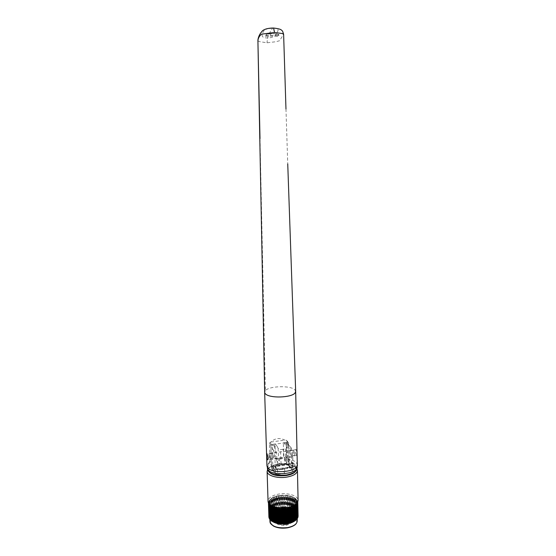 <?xml version="1.0" encoding="UTF-8"?>
<svg xmlns="http://www.w3.org/2000/svg" width="556" height="556" viewBox="0 0 556 556"><rect width="100%" height="100%" fill="white"/><g stroke="black" fill="none" stroke-linecap="round" stroke-linejoin="round"><path stroke-width="0.42" stroke-dasharray="2.78 2.08" d="M294.895 471.787C296.48 469.764 297.126 468.611 296.848 468.333L296.202 466.651L287.487 458.116L289.078 464.031L288.557 442.93L288.029 442.367L271.523 444.647L269.994 442.458L269.472 443.396L270.035 460.959L271.502 466.616L272.315 466.498L272.808 469.702L273.413 470.633L274.365 470.508L272.503 466.143L274.316 468.903L274.365 470.508M257.894 40.769L259.318 41.603L266.991 42.798L276.11 41.7L279.654 40.699L283.616 34.152M260 138.625L265.372 390.632C269.229 385.815 291.254 385.308 294.986 389.964L295.674 391.639M296.459 455.392L296.522 455.468C296.918 455.906 297.085 455.343 297.008 453.786L296.272 449.651C295.66 449.248 295.299 449.839 295.208 451.423L296.459 455.392M269.994 460.646L267.916 465.768L267.61 469.57L268.763 471.252C271.849 474.678 277.659 476.019 286.194 475.276L286.333 475.283M290.058 468.18L290.017 466.574L290.996 468.02L288.077 463.85L289.447 467.318L290.058 468.18L290.996 468.02M288.077 463.85L290.017 466.574M273.413 470.633L274.316 468.903M289.447 467.318L282.24 469.472L286.194 475.276C294.173 473.524 297.3 470.856 295.57 467.262L294.513 466.206L290.35 467.116L294.513 466.206L294.27 464.983L294.499 466.185M282.24 469.472L273.795 469.639M268.298 470.07L267.589 468.93L268.305 470.091L272.815 469.716L268.298 470.07L268.763 471.252M287.528 458.415L294.068 465.184M272.51 466.47L288.084 464.177M272.315 466.498L272.503 466.143M267.811 469.062L268.11 465.886L270.035 460.959M288.279 464.149L289.078 464.031M287.487 458.116L287.056 440.957L286.416 440.248L284.86 440.095C279.522 437.544 274.893 438.184 270.967 442.02L269.994 442.458M270.967 442.02L284.86 440.095M271.502 466.616L270.869 445.398L271.523 444.647M273.58 28.022L272.794 28.029C270.869 30.316 269.118 33.638 267.547 37.989C273.059 37.676 276.179 35.869 276.895 32.554C278.827 30.114 278.91 28.092 272.92 28.029M268.645 28.419C264.962 29.398 262.981 31.08 262.71 33.464C261.125 36.376 262.738 37.884 267.547 37.989L266.991 42.798M265.372 390.632L264.649 392.063M265.149 36.112L277.646 36.209L278.862 35.66L270.459 35.362L266.303 35.563L265.149 36.112L266.171 34.354L270.418 33.777L266.171 34.354M278.862 35.66L278.73 34.465L277.646 36.209M266.303 35.563L266.275 34.562M270.459 35.362L270.418 33.784L275.7 33.833L275.734 35.403M278.834 34.667L275.7 33.833M275.7 33.826L278.73 34.465M273.364 497.495L274.011 511.325L273.601 497.363L273.142 497.571L273.559 511.534L273.128 512.152L272.669 512L272.252 498.023L273.142 497.571M274.852 496.904L275.505 510.735L275.102 496.793L274.601 496.967L275.011 510.915L274.011 511.325M276.485 496.411L277.138 510.248L276.735 496.32L276.2 496.459L276.596 510.394L275.984 510.95L275.505 510.735M280.412 509.511L280.293 495.674L280.412 509.511L279.696 495.75L280.085 509.657L279.564 510.179L278.869 509.859L278.48 495.945L277.903 496.049L278.299 509.97L277.138 510.248M278.215 496.022L278.869 509.859M281.927 509.463L281.544 495.556L281.927 509.463L280.676 509.581M283.789 509.386L283.678 495.507L283.789 509.386L282.941 509.755L282.524 509.428L282.149 495.521L283.421 495.479M285.652 509.421L285.555 495.563L285.652 509.421L284.783 509.734L284.394 509.386L284.026 495.479L285.291 495.514M283.602 509.776L284.352 509.185L283.004 508.803L282.24 509.282L283.602 509.776M283.741 515.183L284.505 514.641L283.15 514.189L282.385 514.731L283.741 515.183M281.982 512.257C279.522 512.75 278.264 513.64 278.209 514.932C278.917 516.753 281.155 517.49 284.929 517.143C287.389 516.642 288.64 515.753 288.682 514.467C287.959 512.646 285.728 511.909 281.982 512.257M281.892 508.893C279.425 509.379 278.167 510.262 278.118 511.548C278.82 513.355 281.065 514.085 284.839 513.737C287.299 513.237 288.557 512.354 288.599 511.082C287.876 509.275 285.638 508.545 281.892 508.893M285.513 514.842C289.085 514.119 290.899 512.84 290.955 510.992C289.912 508.372 286.667 507.315 281.232 507.816C277.659 508.518 275.832 509.803 275.755 511.673C276.777 514.286 280.029 515.349 285.513 514.842M285.548 516.128C288.62 515.544 290.413 514.46 290.941 512.896L290.99 512.271C289.94 509.637 286.701 508.58 281.266 509.081C277.694 509.782 275.873 511.075 275.79 512.945L275.957 513.563C277.52 515.794 280.717 516.649 285.548 516.128M285.165 516.6C287.647 516.128 289.099 515.252 289.53 513.98L289.572 513.466C288.724 511.339 286.104 510.471 281.704 510.881C278.806 511.457 277.333 512.5 277.27 514.015L277.409 514.522C278.674 516.329 281.26 517.024 285.165 516.6M285.311 522.084C288.196 521.493 289.662 520.437 289.704 518.908L289.572 518.4C288.293 516.573 285.721 515.864 281.85 516.288C279.369 516.76 277.903 517.643 277.465 518.95L277.423 519.464C278.257 521.618 280.884 522.494 285.311 522.084M285.756 523.995C289.315 523.259 291.122 521.952 291.177 520.068L291.003 519.429C289.426 517.17 286.25 516.295 281.482 516.816C278.424 517.4 276.617 518.491 276.068 520.103L276.019 520.75C277.041 523.425 280.287 524.503 285.756 523.995M285.77 524.642C289.335 523.905 291.142 522.598 291.198 520.708L291.045 520.124C289.502 517.824 286.319 516.934 281.496 517.455C278.396 518.046 276.589 519.158 276.075 520.798L276.033 521.389C277.055 524.072 280.3 525.156 285.77 524.642M285.916 525.288C290.197 524.35 292.06 522.751 291.504 520.492C289.871 518.046 286.493 517.101 281.385 517.657C278.097 518.282 276.179 519.471 275.63 521.208C276.019 524.426 279.446 525.788 285.916 525.288M295.333 520.52L297.14 517.747L297.196 516.719C295.292 511.93 289.467 509.991 279.724 510.901C273.288 512.173 269.994 514.515 269.834 517.949L271.842 521.125M271.293 520.736L270.848 506.016L271.293 520.736M269.973 505.161L270.425 519.923L269.973 505.23M269.146 518.199L268.743 503.986M269.132 517.705L269.18 518.164M268.902 517.288L268.534 502.937M268.541 503.062L268.965 517.233M268.958 516.593L268.555 502.179L268.93 501.554L269.382 516.225L268.993 516.295M269.16 515.662L268.722 501.561M269.146 515.412L268.715 501.456L269.125 515.461M269.208 500.567L269.792 514.446L269.173 500.615L269.75 515.28L269.271 515.356M269.597 514.738L269.173 500.615M269.931 499.712L270.543 513.577L269.841 499.816L270.348 514.349L269.792 514.446M270.272 513.855L269.889 499.761M270.883 498.906L271.509 512.757L271.085 498.753L270.744 499.003L271.182 513.473L270.543 513.577M271.168 513.014L270.821 498.947M272.252 498.023L271.849 498.252L272.273 512.236L272.225 512.695L271.509 512.757M272.273 512.236L271.96 498.204M272.03 498.162L272.377 512.048M273.559 511.534L273.281 497.53M275.011 510.915L274.768 496.939M276.596 510.394L276.388 496.438M278.299 509.97L278.118 496.042M279.237 495.549C273.371 496.619 270.014 498.635 269.16 501.602C268.02 506.036 278.021 509.782 287.098 508.142C294.395 506.613 297.648 504.028 296.876 500.386C294.159 496.237 288.279 494.625 279.237 495.549M278.48 495.945L279.696 495.75M276.735 496.32L277.903 496.049M275.102 496.793L276.2 496.459M273.601 497.363L274.601 496.967M271.085 498.753L271.849 498.252M271.182 513.473L270.744 498.996L270.112 499.545M270.272 513.813L269.903 499.802L269.361 500.393M268.84 501.276L269.167 500.671M269.368 518.171L268.951 503.382L268.569 503.382M269.778 519.068L269.201 504.195M282.149 495.521L282.163 509.345M284.026 495.479L284.04 509.282M286.013 509.345L285.888 495.549L285.909 509.338M287.841 509.518L287.702 495.737L287.841 509.518L287.125 495.667L287.48 509.581L286.25 509.463M289.593 509.817L289.447 496.035L289.593 509.817L288.891 495.924L289.238 509.852L288.057 509.657M291.254 510.22L291.087 496.438L291.163 510.2L290.566 496.299L290.913 510.234L289.794 509.963M292.783 510.735L292.595 496.939L292.783 510.735L292.122 496.765L292.456 510.728L291.622 510.818L291.427 510.38M294.159 511.346L293.95 497.537L294.159 511.346L293.526 497.335L293.86 511.312L293.401 511.499L292.929 510.908M296.049 498.913L296.417 513.007L295.806 498.718L296.126 512.743L295.472 512.688L295.139 498.211L295.361 512.041L294.763 497.988L295.09 511.993L294.36 511.979L294.277 511.527M296.362 512.813L295.994 498.871M297.154 513.647L296.64 499.51L296.96 513.563L296.383 513.522L296.417 513.007M297.717 514.536L297.377 500.532L297.557 514.439L297.071 514.404L297.175 513.841M298.037 515.454L297.71 501.422L297.703 514.731M298.037 515.468L297.71 501.422M297.168 503.284L297.55 517.879M298.044 516.288L297.801 502.318L297.988 515.655M297.675 501.526L297.724 502.144M297.724 501.484L297.738 502.075L297.724 501.484M297.384 500.636L297.606 501.241M297.516 515.329L296.876 500.386M297.189 513.737L296.737 499.781L297.238 500.358M296.417 512.945L296.049 498.961L296.64 499.51M295.361 512.041L295.125 498.218L295.806 498.718M293.95 497.537L294.763 497.988M292.595 496.939L293.526 497.335M291.087 496.438L292.122 496.765M289.447 496.035L290.566 496.299M287.702 495.737L288.891 495.924M285.888 495.549L287.125 495.667M280.293 495.674L281.544 495.556M297.599 503.055L297.946 516.726M297.536 518.164L297.043 503.409M296.056 519.936L295.709 505.209M294.75 453.981L293.832 450.284C293.38 449.901 293.144 450.423 293.137 451.847L294.068 455.545C294.513 455.913 294.743 455.392 294.75 453.981M289.78 452.299C289.787 450.846 290.017 450.311 290.482 450.707L291.407 454.488C291.4 455.934 291.17 456.469 290.719 456.087L289.78 452.299M268.902 455.308L269.757 459.041C270.167 459.437 270.369 458.922 270.362 457.491L269.5 453.745C269.09 453.362 268.895 453.884 268.902 455.308M272.28 454.801L273.163 458.61C273.587 459.013 273.795 458.485 273.795 457.025L272.906 453.203C272.482 452.813 272.273 453.348 272.28 454.801M274.483 446.857L276.339 452L277.458 465.386L284.582 464.329L284.422 458.269L277.291 459.367L274.977 458.874L273.33 449.992C274.4 451.521 275.477 447.107 274.483 446.857L277.166 446.426L275.38 443.938C275.025 443.639 274.866 444.091 274.886 445.28L275.519 458.846L278.758 463.579L281.086 464.072L285.603 463.412L286.945 462.585L283.525 457.692L275.519 458.846M286.694 442.458L291.24 447.934L286.277 442.5L286.653 465.031L272.829 467.068L272.204 445.724C272.183 444.522 272.357 444.077 272.725 444.376L272.725 444.376C271.905 444.237 271.286 444.883 270.869 446.322L271.571 468.082L275.408 473.962L274.977 458.874M290.962 447.497C291.956 449.95 292.532 452.883 292.678 456.309L293.033 471.321L288.911 465.518L288.39 444.237L286.111 443.778L283.414 444.091C283.442 442.889 283.643 442.437 284.019 442.743L286.917 447.476L285.569 448.963L283.039 449.248L284.422 458.269L291.455 457.317C291.163 451.778 290.19 447.636 288.536 444.89M277.555 469.674L277.715 474.476L284.818 473.469L284.7 468.986L277.583 469.917L276.2 469.299L277.555 469.674L291.705 467.818L292.845 467.04L292.755 463.155L275.929 465.629L276.2 469.299L292.845 467.04M284.818 473.469L291.817 472.357L291.664 467.582L292.783 466.595L292.706 463.475L275.908 465.949L292.866 463.398M293.033 471.321L291.817 472.357M284.554 464.468L292.755 463.155M292.942 466.519L275.769 469.069L276.04 469.528M275.929 465.629L277.437 465.532M277.715 474.476L275.408 473.962M273.33 449.992L270.939 446.551M275.422 443.987L272.767 444.425L274.462 446.829M279.508 458.241L279.724 465.997M283.414 444.091L283.525 457.692M283.039 449.248L280.509 449.679L278.132 448.344L277.166 446.426M286.653 465.031L288.911 465.518M271.571 468.082L272.829 467.068M274.886 445.28L272.204 445.724L270.932 446.683M297.3 465.24L296.633 463.002C295.264 461.278 292.678 460.034 288.877 459.284L288.738 459.458M296.855 468.319L297.133 466.859L296.466 465.157L291.671 462.425M268.11 465.886L267.387 468.687M295.57 467.262L296.202 466.651M268.333 471.161L269.577 472.329M288.557 442.93L287.056 440.957M287.876 442.367L286.236 440.213M270.869 445.398L269.472 443.396M269.333 462.279L266.929 465.483M278.792 34.458L275.644 33.61L270.39 33.555L275.54 33.61M279.967 515.266C263.676 517.49 270.848 530.848 287.41 527.804C304.069 525.17 295.639 512.243 279.967 515.266M296.279 523.46C297.21 521.813 297.55 520.833 297.286 520.513C295.382 515.683 289.565 513.723 279.828 514.641C273.747 515.822 270.452 518.046 269.938 521.299M268.465 502.367L268.902 516.35M296.494 504.327L296.834 519.061L296.501 504.375M297.502 517.942L297.182 503.854M297.14 517.747L297.703 517.247L297.39 502.617M297.759 517.017L297.439 502.714M297.794 516.322L297.467 501.72M297.773 516.093L297.446 501.498M297.627 515.405L297.293 500.838M297.543 515.183L297.217 500.622M297.217 514.515L296.883 499.976M297.078 514.3L296.848 504.202L297.071 514.404M296.828 503.402L296.744 499.768L296.821 503.416M296.57 513.668L296.376 505.119M296.355 503.986L296.244 499.156M295.716 512.875L295.556 505.946M295.528 504.785L295.382 498.391M294.652 512.145L294.312 497.689M294.36 511.979L294.02 497.53M293.401 511.499L293.061 497.064M293.075 511.353L292.727 496.925M291.997 510.936L291.643 496.522M291.622 510.818L291.274 496.404M290.447 510.477L290.093 496.084M290.044 510.38L289.69 495.987M288.786 510.123L288.425 495.743M288.362 510.054L287.994 495.674M287.035 509.88L286.667 495.507M286.597 509.838L286.222 495.465M285.228 509.748L284.853 495.382M284.783 509.734L284.401 495.368M283.393 509.741L283.011 495.375M282.941 509.755L282.559 495.389M281.565 509.838L281.176 495.472M281.121 509.887L280.724 495.514M279.765 510.06L279.362 495.688M279.327 510.13L278.931 495.757M278.028 510.387L277.618 496.008M277.611 510.484L277.201 496.105M276.374 510.825L275.957 496.432M275.984 510.95L275.567 496.55M274.838 511.36L274.421 496.953M274.483 511.506L274.059 497.092M273.448 511.986L273.017 497.557M273.128 512.152L272.697 497.717M272.225 512.695L271.787 498.245M271.947 512.882L271.509 498.426M270.953 513.674L270.515 499.191M270.056 504.827L269.903 499.802L270.056 504.827M270.174 514.522L269.882 505.029M269.868 504.646L269.729 500.011M269.729 515.19L269.424 505.133M269.389 504.132L269.285 500.657M269.618 515.412L269.271 504.188M269.264 503.979L269.167 500.873M269.347 516.1L268.895 501.533M269.292 516.329L268.84 501.755M269.208 517.024L268.756 502.429M269.208 517.254L268.756 502.645M269.306 517.942L268.868 503.666M269.653 518.852L269.222 504.813M267.603 469.549C269.25 467.144 272.753 465.511 278.104 464.642C287.132 463.711 293.38 465.08 296.848 468.743M295.931 470.793C298.461 466.38 287.959 462.46 278.389 464.038C270.8 465.462 267.533 467.937 268.59 471.46M287.063 508.087C269.653 511.138 262.182 497.828 279.265 495.598C295.702 492.56 304.563 505.425 287.063 508.087M296.855 503.361C298.398 500.678 297.641 502.29 298.092 500.143C297.87 495.66 287.751 492.526 278.924 494.048C272.238 495.285 268.611 497.606 268.041 501.005M274.233 452.987L276.339 452M286.91 442.534L286.277 442.5M297.154 469.278L297.439 470.751M286.715 442.486L284.053 442.784M285.86 445.21L288.515 444.863M292.678 456.309L291.455 457.317L291.566 463.454M275.769 469.069L275.679 465.928M278.132 448.344L278.758 463.579M286.868 462.39L286.84 447.121M281.086 464.072L280.509 449.679M285.569 448.963L285.603 463.412M284.665 468.75L291.664 467.582M285.972 109.039L287.744 163.944M296.522 455.468L267.916 459.603M288.029 442.367L286.416 440.248M296.272 449.651L266.991 453.821M270.39 33.555L266.227 34.34M282.24 509.282L283.268 508.01L284.352 509.185M284.505 514.641L284.359 509.24M278.209 514.932L278.118 511.548M290.99 512.271L290.955 510.992M289.53 513.98L290.941 512.896M289.704 518.908L289.572 513.466M289.572 518.4L291.003 519.429M291.198 520.708L291.177 520.068M291.045 520.124L291.504 520.492M269.875 519.38L269.834 517.949M270.091 518.963L269.16 518.234M269.16 501.602L268.569 502.158M297.238 518.588L297.196 516.719M276.075 520.798L275.63 521.208M276.033 521.389L276.019 520.75M277.465 518.95L276.068 520.103M277.423 519.464L277.27 514.015M277.409 514.522L275.957 513.563M275.79 512.945L275.755 511.673M288.682 514.467L288.599 511.082M282.385 514.731L282.24 509.338M297.675 517.219L297.342 502.478M297.724 516.267L297.39 501.554M269.75 515.28L269.438 505.133M269.403 504.146L269.299 500.664M269.382 516.225L268.93 501.554M269.271 517.184L268.812 502.471M269.403 518.129L268.951 503.382M269.792 519.047L269.34 504.306M297.731 514.578L297.418 500.615M269.584 514.647L269.257 504.188M269.25 503.965L269.153 500.671M269.118 515.53L268.687 501.547M293.832 450.284L290.482 450.707M269.757 459.041L273.163 458.61M267.644 469.778L268.485 468.437C268.569 467.144 271.856 465.664 278.361 464.003C283.623 463.336 288.258 463.753 292.282 465.254C296.598 467.457 296.383 468.395 296.848 468.777M268.729 503.249L268.499 502.881M286.681 442.437L284.019 442.743M291.24 447.934C292.081 450.2 292.588 453.057 292.762 456.504L293.109 471.516M275.38 443.938L272.725 444.376M271.509 467.909L270.869 446.322M269.5 453.745L272.906 453.203M294.068 455.545L290.719 456.087M286.945 462.585L286.917 447.476"/><path stroke-width="0.83" d="M287.744 163.944L295.667 391.25L295.118 392.883C291.893 397.748 269 398.652 265.17 393.558L264.656 392.446L266.943 465.9L267.457 467.297C271.203 474.553 299.065 471.995 297.3 464.614L295.674 391.639M285.972 109.039L283.616 34.229L282.309 33.534L274.525 32.477L261.501 34.159C259.443 35.869 258.248 38.003 257.908 40.567L257.894 40.769M267.04 453.891L268.235 457.922C268.152 459.52 267.839 460.111 267.276 459.694L266.63 455.51C266.532 453.939 266.651 453.376 266.991 453.821L267.04 453.891M267.387 468.687L268.089 470.821C270.73 474.344 276.825 475.748 286.382 475.032C293.637 473.469 297.126 471.238 296.848 468.333L296.855 468.319M269.577 472.329C273.392 475.039 278.931 476.026 286.208 475.297L286.382 475.032M272.92 28.029L268.645 28.419M274.525 32.477L273.58 28.022C262.564 28.064 261.348 32.422 261.869 31.602C258.533 35.125 257.963 39.323 257.901 40.254L260 138.625M264.649 392.063L257.908 40.567M285.277 508.816L284.741 509.31L285.117 523.683L285.666 523.766L286.416 523.557L286.041 509.185L285.277 508.816M283.317 508.955L282.795 509.393L283.185 523.766L283.72 523.884L284.491 523.724L284.116 509.352L283.317 508.955M281.357 508.976L280.856 509.352L281.253 523.724L282.17 523.863L282.559 523.766L282.17 509.393L281.357 508.976M292.359 507.183L291.893 507.809L292.234 522.14L293.248 521.702L292.901 507.392L292.359 507.183M290.767 507.739L290.267 508.344L290.851 522.709L291.726 522.327L291.379 507.996L290.767 507.739M289.037 508.205L288.508 508.782L289.162 523.168L290.065 522.848L289.711 508.497L289.037 508.205M287.195 508.566L286.66 509.108L287.369 523.523L288.286 523.259L287.918 508.9L287.195 508.566M271.842 521.125C275.679 523.759 280.877 524.635 287.431 523.752C290.857 523.147 293.485 522.07 295.333 520.52M287.028 523.474L286.66 509.108M286.041 509.185L286.792 523.474M285.117 523.683L284.741 509.31M284.116 509.352L284.867 523.669M283.185 523.766L282.795 509.393M282.17 509.393L282.921 523.738M281.253 523.724L280.856 509.352M280.87 523.669L280.238 509.317L280.982 523.676M278.584 509.254L278.764 523.474L278.361 509.108L278.959 509.192L279.362 523.55L280.634 523.683M279.362 523.55L278.688 509.268M276.77 508.942L276.978 523.14L276.568 508.789L277.138 508.907L277.548 523.259L278.764 523.474M277.548 523.259L276.867 508.962M275.067 508.525L275.31 522.689L274.893 508.358L275.422 508.511L275.839 522.848L276.978 523.14M275.839 522.848L275.164 508.552M273.51 507.996L273.788 522.133L273.364 507.823L273.844 508.003L274.268 522.327L275.31 522.689M274.268 522.327L273.594 508.031M272.127 507.378L272.44 521.479L272.016 507.19L272.433 507.406L272.857 521.702L273.788 522.133M272.857 521.702L272.204 507.413M270.939 506.669L271.293 520.743L270.855 506.481L271.641 520.993L272.44 521.479M271.641 520.993L271.001 506.711M271.293 520.743L270.848 505.995L270.195 505.96L270.633 520.201L271.279 520.715M270.633 520.201L270.195 505.96M269.326 504.403L269.848 519.353L270.244 519.721L269.973 505.161L270.445 520.041M270.397 519.999L269.924 505.807M269.848 519.353L269.257 505.105M269.653 519.137L269.215 505.05L269.688 519.186M268.916 503.534L269.625 518.817M269.306 518.463L268.743 504.236M268.722 504.181L269.173 518.282M269.153 518.227L268.708 504.146M268.527 503.083L269.132 517.705M269.007 517.539L268.472 503.333M268.902 517.288L268.465 503.277L268.909 517.344M269.222 504.813L268.868 504.271M269.792 505.036L269.41 505.14L269.389 504.132M272.016 507.19L271.94 506.724L271.21 506.718M273.364 507.823L273.232 507.364L272.433 507.406M274.893 508.358L274.692 507.913L273.844 508.003M276.568 508.789L276.311 508.358L275.422 508.511M278.361 509.108L277.611 508.622L277.138 508.907M280.238 509.317L279.876 508.921L278.959 509.192M298.113 516.399L297.801 502.318M297.933 517.344L297.404 502.659M297.509 518.275L297.064 503.507M297.189 504.202L297.536 518.227M296.834 519.186L296.334 505.112L296.883 519.13L296.494 504.327L297.043 504.243M295.931 520.048L295.403 505.932L295.987 519.999M294.812 520.847L294.249 506.697L294.812 520.847L294.645 506.46L294.979 520.743L295.736 520.207M292.901 507.392L293.485 521.57L293.359 507.176L293.7 521.486L294.59 520.993M291.379 507.996L291.983 522.209L291.893 507.809M289.711 508.497L290.329 522.751L290.267 508.344M287.918 508.9L288.654 523.161L288.508 508.782M294.249 506.697L293.783 506.537L293.359 507.176M295.403 505.932L294.687 505.995L294.645 506.46M296.334 505.112L295.924 505.008L295.729 505.675M297.502 503.347L297.182 503.854M297.641 503.215L297.953 517.288M297.55 517.879L297.821 517.532M296.661 504.167L297.001 518.845L297.363 518.456M296.591 504.959L296.883 519.13M296.056 519.909L296.661 519.353M266.929 465.483L267.742 469.403C271.397 476.534 298.572 474.136 297.133 466.859L297.3 465.24M285.506 523.759L285.117 508.921M283.602 523.863L283.206 509.025M281.704 523.849L281.301 509.011M292.414 522.14L292.053 507.35M290.851 522.709L290.489 507.899M289.162 523.168L288.786 508.351M287.369 523.523L286.986 508.691M269.938 521.299L269.952 521.743C271.773 526.574 277.632 528.527 287.528 527.602C293.95 526.268 297.203 523.905 297.286 520.513L297.238 518.588M268.485 503.18L268.472 502.826L268.485 503.18M287.813 523.446L287.438 508.615M289.586 523.071L289.217 508.247M291.247 522.577L290.885 507.774M292.776 521.987L292.414 507.197M293.811 521.479L293.464 506.711M294.131 521.306L293.783 506.537M295.027 520.736L294.687 505.995M295.299 520.541L294.958 505.807M296.258 519.721L295.924 505.008M296.821 503.416L296.834 504.202L296.828 503.402M296.376 505.119L296.355 503.986M296.188 505.07L296.167 504.181L296.188 505.07M295.556 505.946L295.528 504.785M270.091 505.974L270.056 504.827L270.091 505.974M269.882 505.029L269.868 504.646M271.057 520.541L270.612 505.828M272.099 521.299L271.655 506.558M272.384 521.479L271.94 506.724M273.337 521.98L272.892 507.218M273.67 522.14L273.232 507.364M274.754 522.57L274.316 507.788M275.13 522.703L274.692 507.913M276.332 523.064L275.901 508.26M276.735 523.168L276.311 508.358M278.035 523.446L277.611 508.622M278.466 523.523L278.049 508.698M279.835 523.71L279.425 508.879M280.293 523.752L279.876 508.921M282.17 523.863L281.767 509.025M284.074 523.849L283.678 509.011M285.965 523.71L285.582 508.872M296.848 468.777L297.425 470.251C297.328 473.524 293.721 475.818 286.597 477.138C277.493 478.653 267.227 475.623 267.116 471.544L267.603 469.549M268.59 471.46C271.495 475.06 277.375 476.416 286.229 475.54C291.372 474.664 294.604 473.087 295.931 470.793M268.041 501.005L268.055 501.463C268.173 505.863 278.354 509.15 287.376 507.545C294.43 506.134 298.002 503.666 298.092 500.143L297.439 470.751M296.848 468.743L297.154 469.278M267.916 459.603L267.276 459.694M286.333 475.283C290.253 474.553 293.102 473.392 294.895 471.787M273.594 28.036C280.961 28.926 281.065 29.677 282.573 31.15L283.616 34.152M287.431 527.839C282.052 528.603 277.437 528.04 273.587 526.136C269.104 522.842 270.438 522.64 269.952 521.743L269.875 519.38M287.508 527.825C292.053 526.845 294.979 525.392 296.279 523.46M269.438 505.133L269.403 504.146M296.918 519.075L296.598 504.89M297.557 518.171L297.238 504.056M269.632 519.089L269.194 504.98M270.348 519.943L269.917 505.772M268.499 502.881L268.055 501.463L267.116 471.544L267.644 469.778M287.111 508.149L277.062 508.003C274.525 507.892 268.923 504.681 268.729 503.249M287.313 508.114C292.407 507.016 295.59 505.432 296.855 503.361"/></g></svg>

